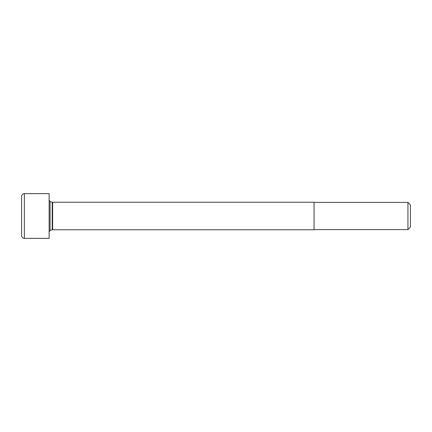 <?xml version="1.0" encoding="UTF-8"?>
<svg xmlns="http://www.w3.org/2000/svg" width="432" height="432" viewBox="0 0 432 432"><rect width="100%" height="100%" fill="white"/><g stroke="black" fill="none" stroke-linecap="round" stroke-linejoin="round"><path stroke-width="0.65" d="M314.059 202.408L407.932 202.408L407.932 229.592L314.059 229.592M52.634 229.765L314.059 229.765L314.059 202.235L52.634 202.235L52.634 229.765L52.213 229.829L52.213 202.171L50.08 201.485L49.124 200.173M24.354 193.633C22.68 193.801 21.762 194.713 21.6 196.387L21.6 235.613C21.762 237.287 22.68 238.199 24.354 238.367L49.124 238.367L49.124 193.633L24.354 193.633L24.354 238.367M407.932 202.408L410.4 204.876L410.4 227.124L407.932 229.592M52.213 229.829L50.08 230.515L50.08 201.485M52.634 202.235L52.213 202.171M50.08 230.515L49.124 231.827"/></g></svg>

